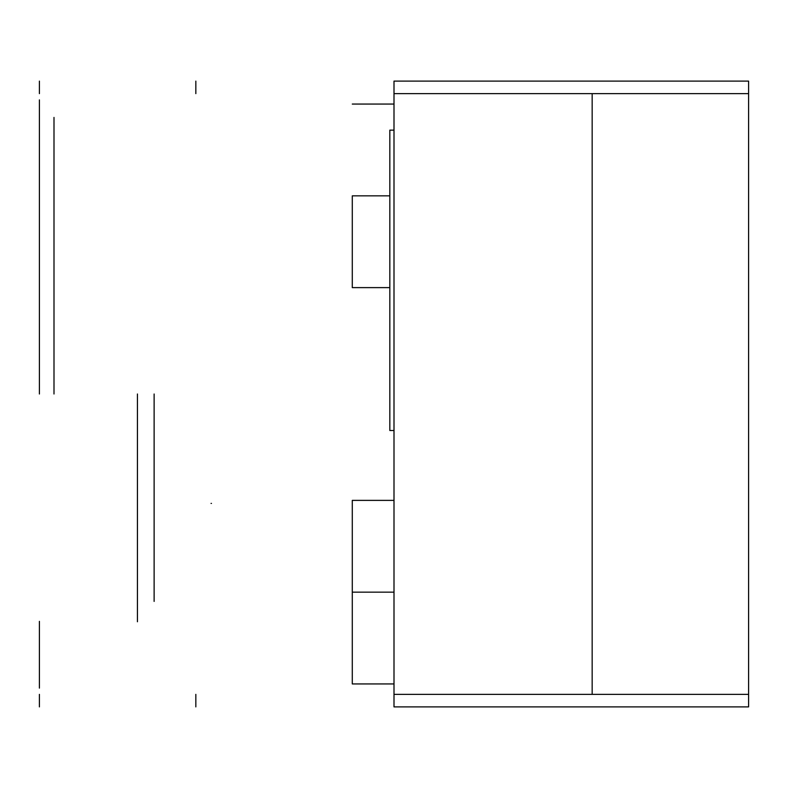 <?xml version="1.0" encoding="UTF-8"?>
<svg xmlns="http://www.w3.org/2000/svg" width="788" height="788" viewBox="0 0 788 788"><rect width="100%" height="100%" fill="white"/><g stroke="black" fill="none" stroke-linecap="round" stroke-linejoin="round"><path stroke-width="1.18" d="M394 694.366L394 706.885L748.6 706.885L748.6 81.115L394 81.115L394 694.366L394 93.634L592.162 93.634L592.162 694.366L394 694.366L592.162 694.366L592.162 93.634L748.6 93.634L748.6 694.366L592.162 694.366L592.162 93.634L592.162 694.366L394 694.366L394 93.634L592.162 93.634L592.162 694.366L748.6 694.366L592.162 694.366L592.162 93.634L394 93.634L394 694.366M352.285 195.838L352.285 287.62L352.285 195.838L389.824 195.838L352.285 195.838M394 592.162L352.285 592.162L352.285 683.935L352.285 592.162L394 592.162M352.285 500.38L352.285 592.162L352.285 500.38L394 500.38L352.285 500.38M394 81.115L748.6 81.115L394 81.115M748.6 706.885L592.162 706.885L748.6 706.885M748.6 93.634L592.162 93.634L748.6 93.634L748.6 694.366L748.6 93.634M394 430.504L389.824 430.504L389.824 130.138L394 130.138L389.824 130.138L389.824 430.504L389.824 130.138L389.824 430.504L394 430.504L389.824 430.504M39.4 99.889L39.4 166.642L39.4 99.889M39.4 688.111L39.4 621.358L39.4 688.111M39.4 394L39.4 109.296L39.4 394M39.4 133.261C39.4 90.906 39.4 90.906 39.4 133.261C39.4 175.626 39.4 175.626 39.4 133.261M39.4 654.739C39.4 697.094 39.4 697.094 39.4 654.739C39.4 612.375 39.4 612.375 39.4 654.739M352.285 644.308L352.285 540.016M39.4 93.634L39.4 81.115M39.4 694.366L39.4 706.885M53.998 394L53.998 117.432L53.998 394M137.437 394L137.437 621.762L137.437 394M154.123 394L154.123 601.421L154.123 394M211.47 503.414L211.47 503.414C211.47 511.136 211.47 511.136 211.47 503.414C211.47 495.691 211.47 495.691 211.47 503.414M211.056 503.414C211.056 511.678 211.056 511.678 211.056 503.414C211.056 495.15 211.056 495.15 211.056 503.414M389.824 287.62L352.285 287.62L389.824 287.62M352.285 104.065L394 104.065L352.285 104.065M394 683.935L352.285 683.935L394 683.935M195.838 81.115L195.838 93.634M195.838 694.366L195.838 706.885M394 130.138L389.824 130.138"/></g></svg>
